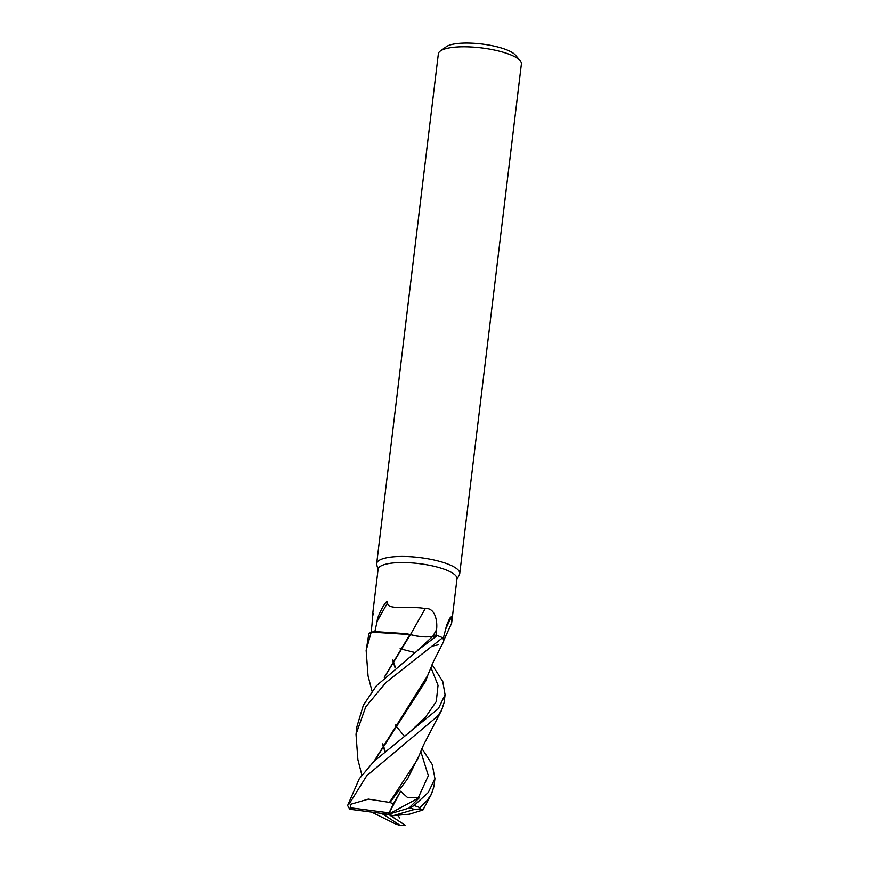 <?xml version="1.0" encoding="UTF-8"?>
<svg xmlns="http://www.w3.org/2000/svg" width="869" height="869" viewBox="0 0 869 869"><rect width="100%" height="100%" fill="white"/><g stroke="black" fill="none" stroke-linecap="round" stroke-linejoin="round"><path stroke-width="1.3" d="M357.898 759.756L356.008 734.348L365.675 706.986L385.814 682.621L442.636 637.77L443.874 640.073L442.69 637.824L443.679 639.323L443.581 641.626L443.874 640.073L443.548 641.691M374.811 631.796L377.103 621.4C377.168 618.924 378.754 614.687 381.86 608.691C383.555 605.421 387.943 598.622 387.596 602.771C387.085 610.679 409.462 605.552 425.267 608.582C435.26 607.507 437.672 621.596 436.531 629.743L435.88 635.847L437.226 635.597L432.327 636.499M431.393 636.64L425.799 636.912M410.928 634.783L410.103 634.522A34.586 9.19 -173.1 0 0 406.105 633.675L375.321 631.6L371.345 632.089L409.907 634.566L371.215 632.111A41.831 11.112 -173.1 0 0 368.825 633.881L366.153 650.49L371.215 632.111M456.931 579.341L459.386 574.648A41.831 11.112 -173.1 0 0 459.734 573.573A41.831 11.112 -173.1 0 0 455.465 567.783A41.831 11.112 -173.1 0 0 409.418 556.627A41.831 11.112 -173.1 0 0 376.679 563.514A41.831 11.112 -173.1 0 0 376.755 564.644L378.026 569.792M443.147 639.019L446.688 624.941L449.816 618.141L451.652 616.403L451.619 623.225L456.985 578.819A39.735 10.547 -173.1 0 0 452.934 573.323A39.735 10.547 -173.1 0 0 409.19 562.721A39.735 10.547 -173.1 0 0 378.091 569.271L372.714 613.72M459.734 573.573L521.4 63.937A41.831 11.112 -173.1 0 0 520.162 60.7A41.831 11.112 -173.1 0 0 517.142 58.147A41.831 11.112 -173.1 0 0 476.82 47.415A41.831 11.112 -173.1 0 0 440.322 51.043A41.831 11.112 -173.1 0 0 438.345 53.878L376.679 563.514M520.162 60.7L515.436 55.127A36.248 9.624 -173.1 0 0 512.819 52.911A36.248 9.624 -173.1 0 0 477.874 43.602A36.248 9.624 -173.1 0 0 446.242 46.752L440.322 51.043M373.561 614.807C372.225 608.778 372.768 619.879 371.563 628.178L371.096 632.165M410.494 634.587A707.833 154.519 116.4 0 1 425.267 608.582M377.103 621.4A720.803 157.343 116.4 0 1 387.596 602.771M451.619 623.225L443.896 640.149M445.439 629.634A720.803 401.206 -113.4 0 1 451.652 616.403M435.869 635.836L432.708 636.423C425.897 637.379 418.467 636.76 410.44 634.566M410.103 634.522L406.105 633.675M384.239 677.342L409.94 634.511M432.871 645.993L438.487 644.798M414.35 652.413L400.077 648.752M442.636 637.77A41.831 11.112 -173.1 0 0 437.27 635.587L419.781 648.698L376.396 685.793L363.329 705.324L356.942 726.603L356.008 734.348M368.043 675.897L366.153 650.49M421.91 748.524L432.219 764.503L434.924 778.581L428.287 792.441L414.068 805.552L410.45 807.649L410.201 806.78L419.618 797.449L407.833 797.796L400.598 791.246L393.396 803.901L389.996 802.467L407.702 778.635L418.739 756.128M409.299 814.199L422.942 809.973L419.966 808.93L419.89 807.67A41.831 11.112 -173.1 0 0 414.068 805.552M419.879 807.67L427.342 800.164L431.502 794.016L433.989 786.326L434.924 778.581M432.056 664.666L442.766 681.546L445.069 694.722L438.432 708.583L373.942 761.342L359.299 778.722L347.6 805.509L349.772 809.256L388.465 814.264L393.06 815.676L414.48 809.441L419.966 808.93M349.381 803.629L366.729 775.724L437.487 716.306L441.658 710.158L423.518 745.005L417.511 759.419L389.486 802.402L368.369 799.1L350.511 804.346L349.371 803.629A41.831 11.112 -173.1 0 0 347.6 805.509M384.609 676.973L410.396 634.62C418.423 636.814 425.853 637.422 432.686 636.434L437.27 635.587M399.371 817.447L397.763 815.404M384.88 751.489L382.566 744.201M393.06 815.676L409.429 814.155M417.739 650.186L432.708 636.423L417.739 650.186M404.433 736.325L395.265 725.05M385.184 751.229L382.805 743.788M395.33 667.359L392.951 659.94M441.658 710.158L444.135 702.467L445.069 694.722M395.026 667.62L392.712 660.342M418.228 797.785L428.319 775.713L420.726 751.207M389.996 802.467L389.236 802.391M407.604 734.033L425.375 717.349L436.26 701.587L438.03 685.348L430.872 667.359M374.463 760.831L425.56 681.307L428.884 672.269M443.57 641.637L433.653 661.157L427.667 675.561L374.072 761.211M371.639 812.081L395.601 823.986L400.37 825.539A39.04 10.363 -173.1 0 0 405.693 825.55L388.465 814.264L383.305 814.307L380.329 813.21M383.305 814.307L400.37 825.539M393.396 803.901L389.051 812.808L350.555 807.812A39.04 10.363 -173.1 0 0 349.772 809.256M350.555 807.812L350.511 804.346M419.618 797.449L388.465 814.264L389.051 812.808M410.45 807.649L388.465 814.264L400.598 791.246M414.48 809.441A39.04 10.363 -173.1 0 0 409.94 807.985M432.74 636.412A702.358 153.313 116.4 0 1 436.531 629.743M397.155 814.546L399.816 817.979M367.826 675.017L372.051 691.257M431.502 794.016L422.942 809.973M361.895 775.115L357.68 758.876"/></g></svg>
